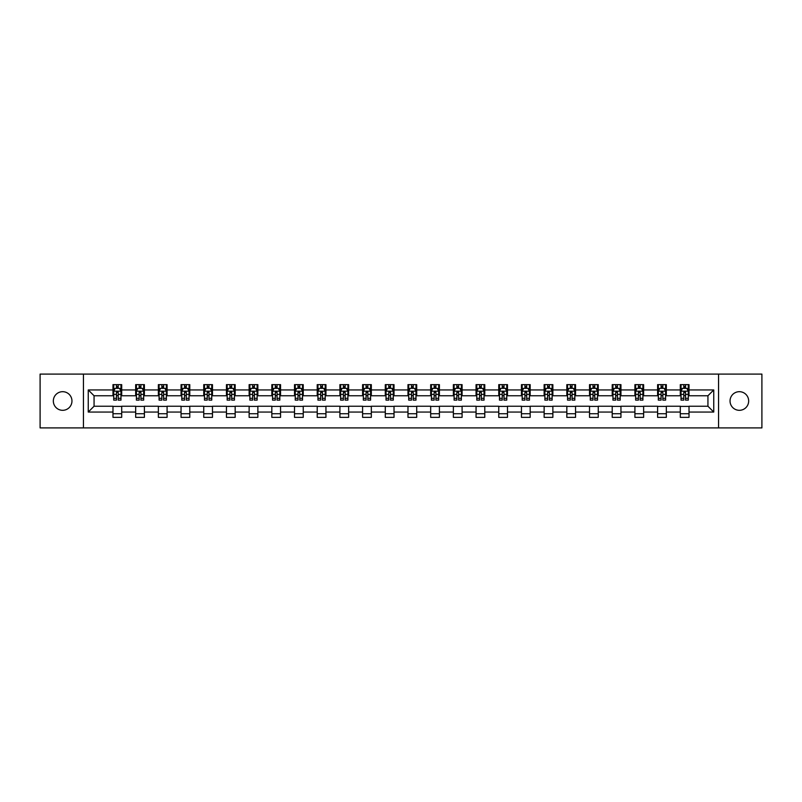 <?xml version="1.0" encoding="UTF-8"?>
<svg xmlns="http://www.w3.org/2000/svg" width="802" height="802" viewBox="0 0 802 802"><rect width="100%" height="100%" fill="white"/><g stroke="black" fill="none" stroke-linecap="round" stroke-linejoin="round"><path stroke-width="1.2" d="M739.354 391.687A9.313 9.313 0 0 0 730.041 401A9.313 9.313 0 0 0 739.354 410.313A9.313 9.313 0 0 0 748.667 401A9.313 9.313 0 0 0 739.354 391.687M62.646 391.687A9.313 9.313 0 0 0 53.333 401A9.313 9.313 0 0 0 62.646 410.313A9.313 9.313 0 0 0 71.959 401A9.313 9.313 0 0 0 62.646 391.687M718.552 427.907L761.9 427.907L761.9 374.093L718.552 374.093L718.552 427.907L83.448 427.907L83.448 374.093L40.1 374.093L40.1 427.907L83.448 427.907M718.552 374.093L83.448 374.093M689.018 389.942L689.018 384.639L680.297 384.639L680.297 389.942L666.332 389.942L666.332 384.639L657.6 384.639L657.6 389.942L643.635 389.942L643.635 384.639L634.913 384.639L634.913 389.942L620.948 389.942L620.948 384.639L612.217 384.639L612.217 389.942L598.252 389.942L598.252 384.639L589.52 384.639L589.52 389.942L575.555 389.942L575.555 384.639L566.834 384.639L566.834 389.942L552.869 389.942L552.869 384.639L544.137 384.639L544.137 389.942L530.172 389.942L530.172 384.639L521.45 384.639L521.45 389.942L507.486 389.942L507.486 384.639L498.754 384.639L498.754 389.942L484.789 389.942L484.789 384.639L476.057 384.639L476.057 389.942L462.092 389.942L462.092 384.639L453.371 384.639L453.371 389.942L439.406 389.942L439.406 384.639L430.674 384.639L430.674 389.942L416.709 389.942L416.709 384.639L407.977 384.639L407.977 389.942L394.023 389.942L394.023 384.639L385.291 384.639L385.291 389.942L371.326 389.942L371.326 384.639L362.594 384.639L362.594 389.942L348.629 389.942L348.629 384.639L339.908 384.639L339.908 389.942L325.943 389.942L325.943 384.639L317.211 384.639L317.211 389.942L303.246 389.942L303.246 384.639L294.514 384.639L294.514 389.942L280.55 389.942L280.55 384.639L271.828 384.639L271.828 389.942L257.863 389.942L257.863 384.639L249.131 384.639L249.131 389.942L235.166 389.942L235.166 384.639L226.445 384.639L226.445 389.942L212.48 389.942L212.48 384.639L203.748 384.639L203.748 389.942L189.783 389.942L189.783 384.639L181.051 384.639L181.051 389.942L167.087 389.942L167.087 384.639L158.365 384.639L158.365 389.942L144.4 389.942L144.4 384.639L135.668 384.639L135.668 389.942L121.704 389.942L121.704 384.639L112.982 384.639L112.982 389.942L88.25 389.942L88.25 412.058L94.065 406.233L112.982 406.233L112.982 417.361L121.704 417.361L121.704 406.233L135.668 406.233L135.668 417.361L144.4 417.361L144.4 406.233L158.365 406.233L158.365 417.361L167.087 417.361L167.087 406.233L181.051 406.233L181.051 417.361L189.783 417.361L189.783 406.233L203.748 406.233L203.748 417.361L212.48 417.361L212.48 406.233L226.445 406.233L226.445 417.361L235.166 417.361L235.166 406.233L249.131 406.233L249.131 417.361L257.863 417.361L257.863 406.233L271.828 406.233L271.828 417.361L280.55 417.361L280.55 406.233L294.514 406.233L294.514 417.361L303.246 417.361L303.246 406.233L317.211 406.233L317.211 417.361L325.943 417.361L325.943 406.233L339.908 406.233L339.908 417.361L348.629 417.361L348.629 406.233L362.594 406.233L362.594 417.361L371.326 417.361L371.326 406.233L385.291 406.233L385.291 417.361L394.023 417.361L394.023 406.233L407.977 406.233L407.977 417.361L416.709 417.361L416.709 406.233L430.674 406.233L430.674 417.361L439.406 417.361L439.406 406.233L453.371 406.233L453.371 417.361L462.092 417.361L462.092 406.233L476.057 406.233L476.057 417.361L484.789 417.361L484.789 406.233L498.754 406.233L498.754 417.361L507.486 417.361L507.486 406.233L521.45 406.233L521.45 417.361L530.172 417.361L530.172 406.233L544.137 406.233L544.137 417.361L552.869 417.361L552.869 406.233L566.834 406.233L566.834 417.361L575.555 417.361L575.555 406.233L589.52 406.233L589.52 417.361L598.252 417.361L598.252 406.233L612.217 406.233L612.217 417.361L620.948 417.361L620.948 406.233L634.913 406.233L634.913 417.361L643.635 417.361L643.635 406.233L657.6 406.233L657.6 417.361L666.332 417.361L666.332 406.233L680.297 406.233L680.297 417.361L689.018 417.361L689.018 406.233L707.935 406.233L707.935 395.767L689.018 395.767L689.018 389.942L713.75 389.942L713.75 412.058L689.018 412.058M680.297 412.058L666.332 412.058M657.6 412.058L643.635 412.058M634.913 412.058L620.948 412.058M612.217 412.058L598.252 412.058M589.52 412.058L575.555 412.058M566.834 412.058L552.869 412.058M544.137 412.058L530.172 412.058M521.45 412.058L507.486 412.058M498.754 412.058L484.789 412.058M476.057 412.058L462.092 412.058M453.371 412.058L439.406 412.058M430.674 412.058L416.709 412.058M407.977 412.058L394.023 412.058M385.291 412.058L371.326 412.058M362.594 412.058L348.629 412.058M339.908 412.058L325.943 412.058M317.211 412.058L303.246 412.058M294.514 412.058L280.55 412.058M271.828 412.058L257.863 412.058M249.131 412.058L235.166 412.058M226.445 412.058L212.48 412.058M203.748 412.058L189.783 412.058M181.051 412.058L167.087 412.058M158.365 412.058L144.4 412.058M135.668 412.058L121.704 412.058M112.982 412.058L88.25 412.058M680.297 389.942L680.297 395.767L666.332 395.767L666.332 389.942M657.6 389.942L657.6 395.767L643.635 395.767L643.635 389.942M634.913 389.942L634.913 395.767L620.948 395.767L620.948 389.942M612.217 389.942L612.217 395.767L598.252 395.767L598.252 389.942M589.52 389.942L589.52 395.767L575.555 395.767L575.555 389.942M566.834 389.942L566.834 395.767L552.869 395.767L552.869 389.942M544.137 389.942L544.137 395.767L530.172 395.767L530.172 389.942M521.45 389.942L521.45 395.767L507.486 395.767L507.486 389.942M498.754 389.942L498.754 395.767L484.789 395.767L484.789 389.942M476.057 389.942L476.057 395.767L462.092 395.767L462.092 389.942M453.371 389.942L453.371 395.767L439.406 395.767L439.406 389.942M430.674 389.942L430.674 395.767L416.709 395.767L416.709 389.942M407.977 389.942L407.977 395.767L394.023 395.767L394.023 389.942M385.291 389.942L385.291 395.767L371.326 395.767L371.326 389.942M362.594 389.942L362.594 395.767L348.629 395.767L348.629 389.942M339.908 389.942L339.908 395.767L325.943 395.767L325.943 389.942M317.211 389.942L317.211 395.767L303.246 395.767L303.246 389.942M294.514 389.942L294.514 395.767L280.55 395.767L280.55 389.942M271.828 389.942L271.828 395.767L257.863 395.767L257.863 389.942M249.131 389.942L249.131 395.767L235.166 395.767L235.166 389.942M226.445 389.942L226.445 395.767L212.48 395.767L212.48 389.942M203.748 389.942L203.748 395.767L189.783 395.767L189.783 389.942M181.051 389.942L181.051 395.767L167.087 395.767L167.087 389.942M158.365 389.942L158.365 395.767L144.4 395.767L144.4 389.942M135.668 389.942L135.668 395.767L121.704 395.767L121.704 389.942M112.982 389.942L112.982 395.767L94.065 395.767L88.25 389.942M94.065 395.767L94.065 406.233M713.75 412.058L707.935 406.233M707.935 395.767L713.75 389.942M112.982 388.268L113.704 388.268M116.47 388.268L118.215 388.268M120.982 388.268L121.704 388.268M112.982 395.617L113.704 395.617M116.47 395.617L118.215 395.617M120.982 395.617L121.704 395.617M112.982 406.383L121.704 406.383M112.982 413.732L121.704 413.732M135.668 406.383L144.4 406.383M135.668 413.732L144.4 413.732M135.668 388.268L136.4 388.268M139.157 388.268L140.911 388.268M143.668 388.268L144.4 388.268M135.668 395.617L136.4 395.617M139.157 395.617L140.911 395.617M143.668 395.617L144.4 395.617M158.365 406.383L167.087 406.383M158.365 413.732L167.087 413.732M158.365 388.268L159.087 388.268M161.854 388.268L163.598 388.268M166.365 388.268L167.087 388.268M158.365 395.617L159.087 395.617M161.854 395.617L163.598 395.617M166.365 395.617L167.087 395.617M181.051 406.383L189.783 406.383M181.051 413.732L189.783 413.732M181.051 388.268L181.783 388.268M184.55 388.268L186.295 388.268M189.061 388.268L189.783 388.268M181.051 395.617L181.783 395.617M184.55 395.617L186.295 395.617M189.061 395.617L189.783 395.617M203.748 406.383L212.48 406.383M203.748 413.732L212.48 413.732M203.748 388.268L204.48 388.268M207.237 388.268L208.981 388.268M211.748 388.268L212.48 388.268M203.748 395.617L204.48 395.617M207.237 395.617L208.981 395.617M211.748 395.617L212.48 395.617M226.445 406.383L235.166 406.383M226.445 413.732L235.166 413.732M226.445 388.268L227.166 388.268M229.933 388.268L231.678 388.268M234.445 388.268L235.166 388.268M226.445 395.617L227.166 395.617M229.933 395.617L231.678 395.617M234.445 395.617L235.166 395.617M249.131 406.383L257.863 406.383M249.131 413.732L257.863 413.732M249.131 388.268L249.863 388.268M252.63 388.268L254.374 388.268M257.131 388.268L257.863 388.268M249.131 395.617L249.863 395.617M252.63 395.617L254.374 395.617M257.131 395.617L257.863 395.617M271.828 406.383L280.55 406.383M271.828 413.732L280.55 413.732M271.828 388.268L272.55 388.268M275.317 388.268L277.061 388.268M279.828 388.268L280.55 388.268M271.828 395.617L272.55 395.617M275.317 395.617L277.061 395.617M279.828 395.617L280.55 395.617M294.514 406.383L303.246 406.383M294.514 413.732L303.246 413.732M294.514 388.268L295.246 388.268M298.013 388.268L299.758 388.268M302.524 388.268L303.246 388.268M294.514 395.617L295.246 395.617M298.013 395.617L299.758 395.617M302.524 395.617L303.246 395.617M317.211 406.383L325.943 406.383M317.211 413.732L325.943 413.732M317.211 388.268L317.943 388.268M320.7 388.268L322.444 388.268M325.211 388.268L325.943 388.268M317.211 395.617L317.943 395.617M320.7 395.617L322.444 395.617M325.211 395.617L325.943 395.617M339.908 406.383L348.629 406.383M339.908 413.732L348.629 413.732M339.908 388.268L340.629 388.268M343.396 388.268L345.141 388.268M347.908 388.268L348.629 388.268M339.908 395.617L340.629 395.617M343.396 395.617L345.141 395.617M347.908 395.617L348.629 395.617M362.594 406.383L371.326 406.383M362.594 413.732L371.326 413.732M362.594 388.268L363.326 388.268M366.093 388.268L367.837 388.268M370.594 388.268L371.326 388.268M362.594 395.617L363.326 395.617M366.093 395.617L367.837 395.617M370.594 395.617L371.326 395.617M385.291 406.383L394.023 406.383M385.291 413.732L394.023 413.732M385.291 388.268L386.013 388.268M388.78 388.268L390.524 388.268M393.291 388.268L394.023 388.268M385.291 395.617L386.013 395.617M388.78 395.617L390.524 395.617M393.291 395.617L394.023 395.617M407.977 406.383L416.709 406.383M407.977 413.732L416.709 413.732M407.977 388.268L408.709 388.268M411.476 388.268L413.22 388.268M415.987 388.268L416.709 388.268M407.977 395.617L408.709 395.617M411.476 395.617L413.22 395.617M415.987 395.617L416.709 395.617M430.674 406.383L439.406 406.383M430.674 413.732L439.406 413.732M430.674 388.268L431.406 388.268M434.163 388.268L435.907 388.268M438.674 388.268L439.406 388.268M430.674 395.617L431.406 395.617M434.163 395.617L435.907 395.617M438.674 395.617L439.406 395.617M453.371 406.383L462.092 406.383M453.371 413.732L462.092 413.732M453.371 388.268L454.092 388.268M456.859 388.268L458.604 388.268M461.371 388.268L462.092 388.268M453.371 395.617L454.092 395.617M456.859 395.617L458.604 395.617M461.371 395.617L462.092 395.617M476.057 406.383L484.789 406.383M476.057 413.732L484.789 413.732M476.057 388.268L476.789 388.268M479.556 388.268L481.3 388.268M484.057 388.268L484.789 388.268M476.057 395.617L476.789 395.617M479.556 395.617L481.3 395.617M484.057 395.617L484.789 395.617M498.754 406.383L507.486 406.383M498.754 413.732L507.486 413.732M498.754 388.268L499.476 388.268M502.242 388.268L503.987 388.268M506.754 388.268L507.486 388.268M498.754 395.617L499.476 395.617M502.242 395.617L503.987 395.617M506.754 395.617L507.486 395.617M521.45 406.383L530.172 406.383M521.45 413.732L530.172 413.732M521.45 388.268L522.172 388.268M524.939 388.268L526.683 388.268M529.45 388.268L530.172 388.268M521.45 395.617L522.172 395.617M524.939 395.617L526.683 395.617M529.45 395.617L530.172 395.617M544.137 406.383L552.869 406.383M544.137 413.732L552.869 413.732M544.137 388.268L544.869 388.268M547.626 388.268L549.37 388.268M552.137 388.268L552.869 388.268M544.137 395.617L544.869 395.617M547.626 395.617L549.37 395.617M552.137 395.617L552.869 395.617M566.834 406.383L575.555 406.383M566.834 413.732L575.555 413.732M566.834 388.268L567.555 388.268M570.322 388.268L572.067 388.268M574.833 388.268L575.555 388.268M566.834 395.617L567.555 395.617M570.322 395.617L572.067 395.617M574.833 395.617L575.555 395.617M589.52 406.383L598.252 406.383M589.52 413.732L598.252 413.732M589.52 388.268L590.252 388.268M593.019 388.268L594.763 388.268M597.52 388.268L598.252 388.268M589.52 395.617L590.252 395.617M593.019 395.617L594.763 395.617M597.52 395.617L598.252 395.617M612.217 406.383L620.948 406.383M612.217 413.732L620.948 413.732M612.217 388.268L612.939 388.268M615.705 388.268L617.45 388.268M620.217 388.268L620.948 388.268M612.217 395.617L612.939 395.617M615.705 395.617L617.45 395.617M620.217 395.617L620.948 395.617M634.913 406.383L643.635 406.383M634.913 413.732L643.635 413.732M634.913 388.268L635.635 388.268M638.402 388.268L640.146 388.268M642.913 388.268L643.635 388.268M634.913 395.617L635.635 395.617M638.402 395.617L640.146 395.617M642.913 395.617L643.635 395.617M657.6 406.383L666.332 406.383M657.6 413.732L666.332 413.732M657.6 388.268L658.332 388.268M661.089 388.268L662.843 388.268M665.6 388.268L666.332 388.268M657.6 395.617L658.332 395.617M661.089 395.617L662.843 395.617M665.6 395.617L666.332 395.617M680.297 406.383L689.018 406.383M680.297 413.732L689.018 413.732M680.297 388.268L681.018 388.268M683.785 388.268L685.53 388.268M688.296 388.268L689.018 388.268M680.297 395.617L681.018 395.617M683.785 395.617L685.53 395.617M688.296 395.617L689.018 395.617M118.215 386.524L116.47 386.524M120.982 398.303L118.215 398.303L118.215 400.128L120.982 400.128L120.982 391.256L119.528 388.348L115.157 388.348L113.704 391.256L113.704 400.128L116.47 400.128L116.47 398.303L113.704 398.303M113.704 391.256L113.704 384.639M120.982 391.256L120.982 384.639M116.47 388.348L116.47 384.639M118.215 384.639L118.215 388.348M118.215 398.303L118.215 392.348L116.47 392.348L116.47 398.303M140.911 386.524L139.157 386.524M143.668 398.303L140.911 398.303L140.911 400.128L143.668 400.128L143.668 391.256L142.215 388.348L137.854 388.348L136.4 391.256L136.4 400.128L139.157 400.128L139.157 398.303L136.4 398.303M136.4 391.256L136.4 384.639M143.668 391.256L143.668 384.639M139.157 388.348L139.157 384.639M140.911 384.639L140.911 388.348M140.911 398.303L140.911 392.348L139.157 392.348L139.157 398.303M163.598 386.524L161.854 386.524M166.365 398.303L163.598 398.303L163.598 400.128L166.365 400.128L166.365 391.256L164.911 388.348L160.55 388.348L159.087 391.256L159.087 400.128L161.854 400.128L161.854 398.303L159.087 398.303M159.087 391.256L159.087 384.639M166.365 391.256L166.365 384.639M161.854 388.348L161.854 384.639M163.598 384.639L163.598 388.348M163.598 398.303L163.598 392.348L161.854 392.348L161.854 398.303M186.295 386.524L184.55 386.524M189.061 398.303L186.295 398.303L186.295 400.128L189.061 400.128L189.061 391.256L187.598 388.348L183.237 388.348L181.783 391.256L181.783 400.128L184.55 400.128L184.55 398.303L181.783 398.303M181.783 391.256L181.783 384.639M189.061 391.256L189.061 384.639M184.55 388.348L184.55 384.639M186.295 384.639L186.295 388.348M186.295 398.303L186.295 392.348L184.55 392.348L184.55 398.303M208.981 386.524L207.237 386.524M211.748 398.303L208.981 398.303L208.981 400.128L211.748 400.128L211.748 391.256L210.294 388.348L205.934 388.348L204.48 391.256L204.48 400.128L207.237 400.128L207.237 398.303L204.48 398.303M204.48 391.256L204.48 384.639M211.748 391.256L211.748 384.639M207.237 388.348L207.237 384.639M208.981 384.639L208.981 388.348M208.981 398.303L208.981 392.348L207.237 392.348L207.237 398.303M231.678 386.524L229.933 386.524M234.445 398.303L231.678 398.303L231.678 400.128L234.445 400.128L234.445 391.256L232.991 388.348L228.62 388.348L227.166 391.256L227.166 400.128L229.933 400.128L229.933 398.303L227.166 398.303M227.166 391.256L227.166 384.639M234.445 391.256L234.445 384.639M229.933 388.348L229.933 384.639M231.678 384.639L231.678 388.348M231.678 398.303L231.678 392.348L229.933 392.348L229.933 398.303M254.374 386.524L252.63 386.524M257.131 398.303L254.374 398.303L254.374 400.128L257.131 400.128L257.131 391.256L255.678 388.348L251.317 388.348L249.863 391.256L249.863 400.128L252.63 400.128L252.63 398.303L249.863 398.303M249.863 391.256L249.863 384.639M257.131 391.256L257.131 384.639M252.63 388.348L252.63 384.639M254.374 384.639L254.374 388.348M254.374 398.303L254.374 392.348L252.63 392.348L252.63 398.303M277.061 386.524L275.317 386.524M279.828 398.303L277.061 398.303L277.061 400.128L279.828 400.128L279.828 391.256L278.374 388.348L274.013 388.348L272.55 391.256L272.55 400.128L275.317 400.128L275.317 398.303L272.55 398.303M272.55 391.256L272.55 384.639M279.828 391.256L279.828 384.639M275.317 388.348L275.317 384.639M277.061 384.639L277.061 388.348M277.061 398.303L277.061 392.348L275.317 392.348L275.317 398.303M299.758 386.524L298.013 386.524M302.524 398.303L299.758 398.303L299.758 400.128L302.524 400.128L302.524 391.256L301.061 388.348L296.7 388.348L295.246 391.256L295.246 400.128L298.013 400.128L298.013 398.303L295.246 398.303M295.246 391.256L295.246 384.639M302.524 391.256L302.524 384.639M298.013 388.348L298.013 384.639M299.758 384.639L299.758 388.348M299.758 398.303L299.758 392.348L298.013 392.348L298.013 398.303M322.444 386.524L320.7 386.524M325.211 398.303L322.444 398.303L322.444 400.128L325.211 400.128L325.211 391.256L323.757 388.348L319.397 388.348L317.943 391.256L317.943 400.128L320.7 400.128L320.7 398.303L317.943 398.303M317.943 391.256L317.943 384.639M325.211 391.256L325.211 384.639M320.7 388.348L320.7 384.639M322.444 384.639L322.444 388.348M322.444 398.303L322.444 392.348L320.7 392.348L320.7 398.303M345.141 386.524L343.396 386.524M347.908 398.303L345.141 398.303L345.141 400.128L347.908 400.128L347.908 391.256L346.454 388.348L342.083 388.348L340.629 391.256L340.629 400.128L343.396 400.128L343.396 398.303L340.629 398.303M340.629 391.256L340.629 384.639M347.908 391.256L347.908 384.639M343.396 388.348L343.396 384.639M345.141 384.639L345.141 388.348M345.141 398.303L345.141 392.348L343.396 392.348L343.396 398.303M367.837 386.524L366.093 386.524M370.594 398.303L367.837 398.303L367.837 400.128L370.594 400.128L370.594 391.256L369.141 388.348L364.78 388.348L363.326 391.256L363.326 400.128L366.093 400.128L366.093 398.303L363.326 398.303M363.326 391.256L363.326 384.639M370.594 391.256L370.594 384.639M366.093 388.348L366.093 384.639M367.837 384.639L367.837 388.348M367.837 398.303L367.837 392.348L366.093 392.348L366.093 398.303M390.524 386.524L388.78 386.524M393.291 398.303L390.524 398.303L390.524 400.128L393.291 400.128L393.291 391.256L391.837 388.348L387.476 388.348L386.013 391.256L386.013 400.128L388.78 400.128L388.78 398.303L386.013 398.303M386.013 391.256L386.013 384.639M393.291 391.256L393.291 384.639M388.78 388.348L388.78 384.639M390.524 384.639L390.524 388.348M390.524 398.303L390.524 392.348L388.78 392.348L388.78 398.303M413.22 386.524L411.476 386.524M415.987 398.303L413.22 398.303L413.22 400.128L415.987 400.128L415.987 391.256L414.524 388.348L410.163 388.348L408.709 391.256L408.709 400.128L411.476 400.128L411.476 398.303L408.709 398.303M408.709 391.256L408.709 384.639M415.987 391.256L415.987 384.639M411.476 388.348L411.476 384.639M413.22 384.639L413.22 388.348M413.22 398.303L413.22 392.348L411.476 392.348L411.476 398.303M435.907 386.524L434.163 386.524M438.674 398.303L435.907 398.303L435.907 400.128L438.674 400.128L438.674 391.256L437.22 388.348L432.859 388.348L431.406 391.256L431.406 400.128L434.163 400.128L434.163 398.303L431.406 398.303M431.406 391.256L431.406 384.639M438.674 391.256L438.674 384.639M434.163 388.348L434.163 384.639M435.907 384.639L435.907 388.348M435.907 398.303L435.907 392.348L434.163 392.348L434.163 398.303M458.604 386.524L456.859 386.524M461.371 398.303L458.604 398.303L458.604 400.128L461.371 400.128L461.371 391.256L459.917 388.348L455.546 388.348L454.092 391.256L454.092 400.128L456.859 400.128L456.859 398.303L454.092 398.303M454.092 391.256L454.092 384.639M461.371 391.256L461.371 384.639M456.859 388.348L456.859 384.639M458.604 384.639L458.604 388.348M458.604 398.303L458.604 392.348L456.859 392.348L456.859 398.303M481.3 386.524L479.556 386.524M484.057 398.303L481.3 398.303L481.3 400.128L484.057 400.128L484.057 391.256L482.603 388.348L478.243 388.348L476.789 391.256L476.789 400.128L479.556 400.128L479.556 398.303L476.789 398.303M476.789 391.256L476.789 384.639M484.057 391.256L484.057 384.639M479.556 388.348L479.556 384.639M481.3 384.639L481.3 388.348M481.3 398.303L481.3 392.348L479.556 392.348L479.556 398.303M503.987 386.524L502.242 386.524M506.754 398.303L503.987 398.303L503.987 400.128L506.754 400.128L506.754 391.256L505.3 388.348L500.939 388.348L499.476 391.256L499.476 400.128L502.242 400.128L502.242 398.303L499.476 398.303M499.476 391.256L499.476 384.639M506.754 391.256L506.754 384.639M502.242 388.348L502.242 384.639M503.987 384.639L503.987 388.348M503.987 398.303L503.987 392.348L502.242 392.348L502.242 398.303M526.683 386.524L524.939 386.524M529.45 398.303L526.683 398.303L526.683 400.128L529.45 400.128L529.45 391.256L527.987 388.348L523.626 388.348L522.172 391.256L522.172 400.128L524.939 400.128L524.939 398.303L522.172 398.303M522.172 391.256L522.172 384.639M529.45 391.256L529.45 384.639M524.939 388.348L524.939 384.639M526.683 384.639L526.683 388.348M526.683 398.303L526.683 392.348L524.939 392.348L524.939 398.303M549.37 386.524L547.626 386.524M552.137 398.303L549.37 398.303L549.37 400.128L552.137 400.128L552.137 391.256L550.683 388.348L546.322 388.348L544.869 391.256L544.869 400.128L547.626 400.128L547.626 398.303L544.869 398.303M544.869 391.256L544.869 384.639M552.137 391.256L552.137 384.639M547.626 388.348L547.626 384.639M549.37 384.639L549.37 388.348M549.37 398.303L549.37 392.348L547.626 392.348L547.626 398.303M572.067 386.524L570.322 386.524M574.833 398.303L572.067 398.303L572.067 400.128L574.833 400.128L574.833 391.256L573.38 388.348L569.009 388.348L567.555 391.256L567.555 400.128L570.322 400.128L570.322 398.303L567.555 398.303M567.555 391.256L567.555 384.639M574.833 391.256L574.833 384.639M570.322 388.348L570.322 384.639M572.067 384.639L572.067 388.348M572.067 398.303L572.067 392.348L570.322 392.348L570.322 398.303M594.763 386.524L593.019 386.524M597.52 398.303L594.763 398.303L594.763 400.128L597.52 400.128L597.52 391.256L596.066 388.348L591.706 388.348L590.252 391.256L590.252 400.128L593.019 400.128L593.019 398.303L590.252 398.303M590.252 391.256L590.252 384.639M597.52 391.256L597.52 384.639M593.019 388.348L593.019 384.639M594.763 384.639L594.763 388.348M594.763 398.303L594.763 392.348L593.019 392.348L593.019 398.303M617.45 386.524L615.705 386.524M620.217 398.303L617.45 398.303L617.45 400.128L620.217 400.128L620.217 391.256L618.763 388.348L614.402 388.348L612.939 391.256L612.939 400.128L615.705 400.128L615.705 398.303L612.939 398.303M612.939 391.256L612.939 384.639M620.217 391.256L620.217 384.639M615.705 388.348L615.705 384.639M617.45 384.639L617.45 388.348M617.45 398.303L617.45 392.348L615.705 392.348L615.705 398.303M640.146 386.524L638.402 386.524M642.913 398.303L640.146 398.303L640.146 400.128L642.913 400.128L642.913 391.256L641.45 388.348L637.089 388.348L635.635 391.256L635.635 400.128L638.402 400.128L638.402 398.303L635.635 398.303M635.635 391.256L635.635 384.639M642.913 391.256L642.913 384.639M638.402 388.348L638.402 384.639M640.146 384.639L640.146 388.348M640.146 398.303L640.146 392.348L638.402 392.348L638.402 398.303M662.843 386.524L661.089 386.524M665.6 398.303L662.843 398.303L662.843 400.128L665.6 400.128L665.6 391.256L664.146 388.348L659.785 388.348L658.332 391.256L658.332 400.128L661.089 400.128L661.089 398.303L658.332 398.303M658.332 391.256L658.332 384.639M665.6 391.256L665.6 384.639M661.089 388.348L661.089 384.639M662.843 384.639L662.843 388.348M662.843 398.303L662.843 392.348L661.089 392.348L661.089 398.303M685.53 386.524L683.785 386.524M688.296 398.303L685.53 398.303L685.53 400.128L688.296 400.128L688.296 391.256L686.843 388.348L682.472 388.348L681.018 391.256L681.018 400.128L683.785 400.128L683.785 398.303L681.018 398.303M681.018 391.256L681.018 384.639M688.296 391.256L688.296 384.639M683.785 388.348L683.785 384.639M685.53 384.639L685.53 388.348M685.53 398.303L685.53 392.348L683.785 392.348L683.785 398.303M120.942 391.186L113.744 391.186M113.704 388.519L115.077 388.519M119.608 388.519L120.982 388.519M116.47 394.404L113.704 394.404M120.982 394.404L118.215 394.404M118.215 387.456L116.47 387.456M143.638 391.186L136.43 391.186M136.4 388.519L137.764 388.519M142.305 388.519L143.668 388.519M139.157 394.404L136.4 394.404M143.668 394.404L140.911 394.404M140.911 387.456L139.157 387.456M166.325 391.186L159.127 391.186M159.087 388.519L160.46 388.519M165.001 388.519L166.365 388.519M161.854 394.404L159.087 394.404M166.365 394.404L163.598 394.404M163.598 387.456L161.854 387.456M189.021 391.186L181.823 391.186M181.783 388.519L183.147 388.519M187.688 388.519L189.061 388.519M184.55 394.404L181.783 394.404M189.061 394.404L186.295 394.404M186.295 387.456L184.55 387.456M211.718 391.186L204.51 391.186M204.48 388.519L205.843 388.519M210.385 388.519L211.748 388.519M207.237 394.404L204.48 394.404M211.748 394.404L208.981 394.404M208.981 387.456L207.237 387.456M234.405 391.186L227.207 391.186M227.166 388.519L228.54 388.519M233.071 388.519L234.445 388.519M229.933 394.404L227.166 394.404M234.445 394.404L231.678 394.404M231.678 387.456L229.933 387.456M257.101 391.186L249.893 391.186M249.863 388.519L251.226 388.519M255.768 388.519L257.131 388.519M252.63 394.404L249.863 394.404M257.131 394.404L254.374 394.404M254.374 387.456L252.63 387.456M279.788 391.186L272.59 391.186M272.55 388.519L273.923 388.519M278.464 388.519L279.828 388.519M275.317 394.404L272.55 394.404M279.828 394.404L277.061 394.404M277.061 387.456L275.317 387.456M302.484 391.186L295.286 391.186M295.246 388.519L296.61 388.519M301.151 388.519L302.524 388.519M298.013 394.404L295.246 394.404M302.524 394.404L299.758 394.404M299.758 387.456L298.013 387.456M325.181 391.186L317.973 391.186M317.943 388.519L319.306 388.519M323.848 388.519L325.211 388.519M320.7 394.404L317.943 394.404M325.211 394.404L322.444 394.404M322.444 387.456L320.7 387.456M347.868 391.186L340.67 391.186M340.629 388.519L342.003 388.519M346.534 388.519L347.908 388.519M343.396 394.404L340.629 394.404M347.908 394.404L345.141 394.404M345.141 387.456L343.396 387.456M370.564 391.186L363.356 391.186M363.326 388.519L364.689 388.519M369.231 388.519L370.594 388.519M366.093 394.404L363.326 394.404M370.594 394.404L367.837 394.404M367.837 387.456L366.093 387.456M393.251 391.186L386.053 391.186M386.013 388.519L387.386 388.519M391.927 388.519L393.291 388.519M388.78 394.404L386.013 394.404M393.291 394.404L390.524 394.404M390.524 387.456L388.78 387.456M415.947 391.186L408.749 391.186M408.709 388.519L410.073 388.519M414.614 388.519L415.987 388.519M411.476 394.404L408.709 394.404M415.987 394.404L413.22 394.404M413.22 387.456L411.476 387.456M438.644 391.186L431.436 391.186M431.406 388.519L432.769 388.519M437.311 388.519L438.674 388.519M434.163 394.404L431.406 394.404M438.674 394.404L435.907 394.404M435.907 387.456L434.163 387.456M461.33 391.186L454.132 391.186M454.092 388.519L455.466 388.519M459.997 388.519L461.371 388.519M456.859 394.404L454.092 394.404M461.371 394.404L458.604 394.404M458.604 387.456L456.859 387.456M484.027 391.186L476.819 391.186M476.789 388.519L478.152 388.519M482.694 388.519L484.057 388.519M479.556 394.404L476.789 394.404M484.057 394.404L481.3 394.404M481.3 387.456L479.556 387.456M506.714 391.186L499.516 391.186M499.476 388.519L500.849 388.519M505.39 388.519L506.754 388.519M502.242 394.404L499.476 394.404M506.754 394.404L503.987 394.404M503.987 387.456L502.242 387.456M529.41 391.186L522.212 391.186M522.172 388.519L523.536 388.519M528.077 388.519L529.45 388.519M524.939 394.404L522.172 394.404M529.45 394.404L526.683 394.404M526.683 387.456L524.939 387.456M552.107 391.186L544.899 391.186M544.869 388.519L546.232 388.519M550.773 388.519L552.137 388.519M547.626 394.404L544.869 394.404M552.137 394.404L549.37 394.404M549.37 387.456L547.626 387.456M574.793 391.186L567.595 391.186M567.555 388.519L568.929 388.519M573.46 388.519L574.833 388.519M570.322 394.404L567.555 394.404M574.833 394.404L572.067 394.404M572.067 387.456L570.322 387.456M597.49 391.186L590.282 391.186M590.252 388.519L591.615 388.519M596.157 388.519L597.52 388.519M593.019 394.404L590.252 394.404M597.52 394.404L594.763 394.404M594.763 387.456L593.019 387.456M620.177 391.186L612.979 391.186M612.939 388.519L614.312 388.519M618.853 388.519L620.217 388.519M615.705 394.404L612.939 394.404M620.217 394.404L617.45 394.404M617.45 387.456L615.705 387.456M642.873 391.186L635.675 391.186M635.635 388.519L636.999 388.519M641.54 388.519L642.913 388.519M638.402 394.404L635.635 394.404M642.913 394.404L640.146 394.404M640.146 387.456L638.402 387.456M665.57 391.186L658.362 391.186M658.332 388.519L659.695 388.519M664.236 388.519L665.6 388.519M661.089 394.404L658.332 394.404M665.6 394.404L662.843 394.404M662.843 387.456L661.089 387.456M688.256 391.186L681.058 391.186M681.018 388.519L682.392 388.519M686.923 388.519L688.296 388.519M683.785 394.404L681.018 394.404M688.296 394.404L685.53 394.404M685.53 387.456L683.785 387.456"/></g></svg>
